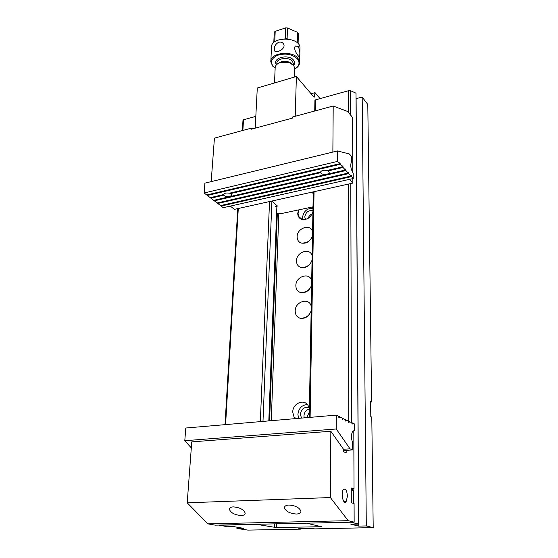 <?xml version="1.0" encoding="UTF-8"?>
<svg xmlns="http://www.w3.org/2000/svg" width="558" height="558" viewBox="0 0 558 558"><rect width="100%" height="100%" fill="white"/><g stroke="black" fill="none" stroke-linecap="round" stroke-linejoin="round"><path stroke-width="0.84" d="M278.784 42.248C275.987 43.67 274.473 45.909 274.25 48.971L274.417 50.366C275.052 54.112 286.01 49.216 283.764 44.375C282.753 42.45 281.093 41.738 278.784 42.248M284.803 38.823L285.25 38.676L285.647 27.9L275.199 31.311L274.745 41.808M273.811 42.589L274.25 32.294L275.199 31.311M297.233 42.806L297.54 32.329L287.482 27.984L287.105 38.76L285.25 38.676M287.482 27.984L285.647 27.9M297.54 32.329L298.384 33.396L298.091 43.657M294.819 68.92C299.276 66.074 300.162 62.747 297.484 58.932C292.127 54.056 285.319 52.891 277.054 55.437C270.323 59.232 269.688 63.466 275.15 68.146L272.632 66.06L270.825 61.896C269.702 52.912 291.89 49.906 297.993 58.325L299.597 62.126C299.653 64.888 298.056 67.155 294.819 68.934M287.105 38.76L287.53 38.941M299.96 48.846L299.988 47.89C300.127 36.389 270.288 36.179 271.46 47.674L270.867 61.038M298.328 46.502L295.538 46.021C292.183 48.546 299.472 58.471 299.548 56.421C300.232 53.819 299.827 50.513 298.328 46.502M294.826 68.683L293.724 65.439L289.246 62.691L280.255 62.622C276.908 63.765 275.206 65.523 275.157 67.888L274.529 82.94M277.18 64.156L280.653 62.168L288.939 62.238L293.083 64.777M255.215 128.145L257.287 88.018L296.382 76.509L295.224 116.28M311.092 93.744L315.012 92.635L320.048 98.599M315.012 92.635L314.119 97.294L296.382 76.509M351.652 490.022L353.646 489.945L353.695 503.428L353.646 490.663L351.275 489.903M220.515 205.581L350.982 176.077L348.708 173.608L348.555 172.352L348.234 172.115L348.199 173.057L345.89 170.553L345.737 169.29L345.416 169.053L345.374 169.995L343.037 167.456L342.675 165.956L342.514 166.891L340.143 164.317L339.989 163.041L339.655 162.79L339.613 163.738L337.478 161.422L204.13 192.984L204.898 183.15L337.527 150.939L337.478 161.422L204.13 192.984L204.898 183.15L337.527 150.939L349.392 153.98L351.666 156.561L349.392 153.98L337.527 150.939L337.478 161.422L339.613 163.738L206.718 194.972L204.13 192.984L206.718 194.972L339.613 163.738L339.655 162.79L340.143 164.317L207.36 195.46L340.143 164.317L342.514 166.891L326.995 170.497C323.786 169.911 321.638 170.406 320.564 171.997L229.352 193.221C226.22 192.691 224.316 193.131 223.646 194.554L210.233 197.671L207.36 195.46L207.409 194.805L207.36 195.46L210.233 197.671L223.646 194.554C224.316 193.131 226.22 192.691 229.352 193.221L320.564 171.997C321.638 170.406 323.786 169.911 326.995 170.497L342.514 166.891L342.556 165.942L343.037 167.456L328.076 170.929L328.083 170.246L328.076 170.929L343.037 167.456L345.374 169.995L213.707 200.343L210.868 198.16L223.793 195.161C225.048 196.528 227.078 197.009 229.889 196.604L231.828 195.084L230.454 193.612L320.571 172.673C321.568 174.201 323.626 174.738 326.73 174.284C328.383 173.859 329.206 173.175 329.192 172.248L328.076 170.929L329.192 172.248C329.206 173.175 328.383 173.859 326.73 174.284C323.626 174.738 321.568 174.201 320.571 172.673L320.578 171.955L320.571 172.673L230.454 193.612L230.496 192.956L230.454 193.612L231.828 195.084L229.889 196.604C227.078 197.009 225.048 196.528 223.793 195.161L223.842 194.435L223.793 195.161L210.868 198.16L210.917 197.511L210.868 198.16L213.707 200.343L345.374 169.995L345.416 169.053L345.89 170.553L214.335 200.824L345.89 170.553L348.199 173.057L217.132 202.979L214.335 200.824L214.377 200.189L214.335 200.824L217.132 202.979L348.199 173.057L348.234 172.115L348.708 173.608L217.753 203.454L348.708 173.608L350.982 176.077L350.982 175.317L350.982 176.077L220.515 205.581L217.753 203.454L217.794 202.826L217.753 203.454L220.515 205.581M221.128 206.048L351.484 176.621L351.017 175.142L351.484 176.621L353.235 178.518L353.207 173.14C350.829 169.227 350.201 165.573 351.324 162.176L351.666 156.561L351.324 162.176C350.201 165.573 350.829 169.227 353.207 173.14L353.235 178.518L351.484 176.621L221.128 206.048L223.256 207.688L353.235 178.518L223.256 207.688L221.128 206.048L221.17 205.435L221.128 206.048M312.592 192.022L312.578 192.949L310.213 192.552L273.197 200.754L272.527 201.808L272.562 200.894M313.247 193.591L312.578 192.949M276.649 212.717L277.34 213.302L280.36 213.784L313.01 206.844M275.499 206.495L277.486 206.062L272.527 201.808M211.182 181.629L214.432 138.126L251.267 128.166L253.248 128.675M230.301 206.104L234.444 209.348L352.823 183.101L349.364 179.39M251.267 128.166L251.212 129.226L292.497 118.094L292.531 117.013L333.203 106.013L347.704 111.509L352.565 117.501L352.782 172.589M333.203 106.013L332.868 152.069M352.802 178.616L352.823 183.101M353.102 430.915L354.288 430.825L354.26 423.829L352.272 422.866L352.105 424.185L351.707 422.594L348.541 421.388M349.12 421.339L348.945 422.664L348.541 421.06L345.325 419.832M345.918 419.783L345.737 421.116L345.325 419.497L342.061 418.249M342.661 418.2L342.479 419.546L342.061 417.914L338.748 416.652M185.786 428.021L336.307 415.117L336.237 428.976L184.796 440.715L185.786 428.021M339.355 416.596L339.166 417.949L338.748 416.303L336.307 415.117M354.288 430.825L352.712 431.278C351.094 434.277 351.066 438.107 352.628 442.787L352.649 449.936L343.233 450.543M352.272 422.866L351.707 422.915M352.649 449.936L350.006 448.827L336.237 428.976M343.233 449.267L350.006 448.827M184.796 440.715L191.31 447.914M353.8 430.699L354.03 488.892L351.268 487.992L351.31 502.737L354.086 503.539L354.156 522.142L215.249 525.169L207.883 523.864L348.171 520.677L330.364 497.548L187.209 502.814L207.883 523.864M346.169 450.355L346.169 452.81L343.233 451.617L343.233 448.89L330.845 431.257L330.364 497.548M347.418 496.376L346.106 501.691C343.261 505.381 340.471 492.588 343.463 489.519C345.646 488.32 346.964 490.608 347.418 496.376M348.171 520.677L354.156 522.142M187.209 502.814L191.757 441.88L330.845 431.257M288.891 505.039C295.398 505.513 299.409 507.564 300.922 511.198C300.922 512.921 299.423 513.862 296.424 514.03C289.93 513.541 285.947 511.477 284.454 507.843C284.461 506.155 285.94 505.22 288.891 505.039M233.251 506.88C239.724 507.424 243.706 509.503 245.185 513.123C245.143 514.602 243.825 515.411 241.23 515.543C234.772 514.985 230.817 512.9 229.352 509.28C229.401 507.829 230.698 507.034 233.251 506.88M300.783 528.684L300.769 529.137L247.947 530.1L236.899 528.454L243.448 528.328L234.088 526.64L227.455 526.78L219.099 525.078M225.027 424.659L237.771 208.608M242.381 130.565L242.974 120.423L243.497 119.796L242.869 130.433M300.769 529.137L298.697 528.719L312.647 528.461L314.677 528.886L373.204 527.61L366.306 525.943L362.191 97.106L356.046 98.654M308.183 218.324C308.86 216.155 310.241 214.614 312.327 213.707M304.215 417.865L303.957 415.856C304.312 412.195 306.112 409.914 309.348 409.014M351.749 522.19L307.346 523.16M348.304 112.249L348.269 90.78L350.536 90.668L356.011 93.207L358.599 524.081L351.749 522.421M350.536 90.668L350.598 115.081M350.794 183.547L351.47 422.476M351.652 488.989L351.275 489.275M353.646 489.945L351.659 489.303M255.822 116.385L243.497 119.796M238.287 208.497L225.592 424.61M260.335 421.632L269.535 201.571M276.419 523.829L276.301 527.568L256.045 524.276L219.085 525.294M348.269 90.78L315.661 99.812L315.472 110.812M314.056 191.694L310.115 417.363M348.764 421.367L348.408 184.077M358.599 524.081L350.884 524.241L358.703 526.089L366.306 525.943M276.301 527.568L321.338 526.689L307.346 523.383M236.899 528.454L236.962 527.164M370.624 402.457L371.593 401.913L367.792 104.458L362.191 97.106M371.593 401.913L370.61 401.355L370.798 416.61L371.788 417.133L373.204 527.61M314.726 111.014L314.914 100.524L315.661 99.812M274.529 527.47L274.648 523.871M268.81 420.906L276.894 206.195M271.913 201.04L262.985 421.402M309.244 417.44L313.275 191.868M269.584 420.837L277.326 213.289M312.878 212.242L312.912 212.096C310.478 217.976 306.607 220.333 301.292 219.189C298.942 218.108 297.763 216.148 297.749 213.316L298.544 209.92M312.55 206.941L312.989 208.12M312.487 235.811C310.136 241.635 306.307 244.027 301.006 242.995C298.453 241.907 297.163 239.842 297.135 236.794C296.947 227.964 310.806 223.326 312.564 231.723M300.741 267.435C306.426 267.701 310.192 265.259 312.055 260.126C309.788 265.901 306.014 268.335 300.741 267.435C297.958 266.34 296.542 264.157 296.507 260.879C296.319 251.818 310.353 247.292 312.131 255.948M300.504 292.525C306.098 292.629 309.802 290.153 311.608 285.096C309.439 290.802 305.735 293.271 300.504 292.525C297.463 291.45 295.914 289.142 295.859 285.598C295.67 276.287 309.885 271.892 311.685 280.814M311.148 310.771C309.083 316.351 305.463 318.862 300.302 318.29C296.982 317.244 295.273 314.81 295.196 310.98C295.008 301.411 309.411 297.149 311.231 306.342M295.112 418.646L294.115 417.391L292.741 412.153C292.587 403.35 304.222 398.384 308.169 405.659L309.383 409.3M309.334 412.02L306.74 417.649M278.826 213.54L271.272 420.69M358.703 526.089L356.116 98.752M301.494 418.102L300.371 414.238C301.459 408.679 304.368 406.552 309.104 407.856M298.607 418.347L297.902 414.461C298.69 408.323 301.829 405.003 307.325 404.508M305.449 219.427L304.766 216.874C305.84 212.054 308.567 210.017 312.94 210.778M302.82 219.503L302.534 217.334C303.657 211.238 307.123 208.204 312.926 208.239M298.955 209.829L298.063 213.4L298.69 216.469L301.899 219.28L306.788 219.029M312.982 208.441L312.417 206.969M276.559 64.693C271.46 58.165 288.507 53.491 293.529 60.138C294.91 61.91 294.959 63.654 293.661 65.37M277.849 63.563C282.843 60.285 287.712 60.48 292.462 64.135M293.452 64.121L292.518 61.352C288.953 56.532 276.21 58.269 276.859 63.452L276.817 64.449M339.613 163.124L339.989 163.041L339.613 163.124M339.613 163.668L340.143 163.543L339.613 163.668M342.514 166.27L342.884 166.186L342.514 166.27M342.514 166.807L343.037 166.689L342.514 166.807M345.374 169.374L345.737 169.29L345.374 169.374M345.374 169.904L345.89 169.785L345.374 169.904M348.199 172.436L348.555 172.352L348.199 172.436M348.199 172.966L348.708 172.847L348.199 172.966M350.982 175.456L351.331 175.379L350.982 175.456M350.982 175.979L351.484 175.868L350.982 175.979M339.355 417.607L338.797 417.649M342.661 419.204L342.117 419.246M345.918 420.774L345.381 420.823M349.12 422.322L348.59 422.364M352.279 423.85L351.756 423.892M275.345 51.462L274.424 50.373M299.988 47.89L299.597 62.126M299.548 56.421L299.06 56.574M293.452 64.086L293.424 65.105M294.847 68.055L294.575 77.039M280.653 62.168L280.255 62.622M288.939 62.238L289.246 62.691M284.454 507.843L284.468 507.396M346.106 501.691L344.105 501.761M301.327 417.844L301.836 418.075M294.115 417.391L296.696 418.514M305.205 218.987L305.651 219.385M298.69 216.469L301.906 219.28L301.292 219.189M300.302 318.29C305.791 318.227 309.404 315.709 311.148 310.75M301.006 242.995C306.754 243.407 310.583 241.007 312.494 235.797"/></g></svg>
